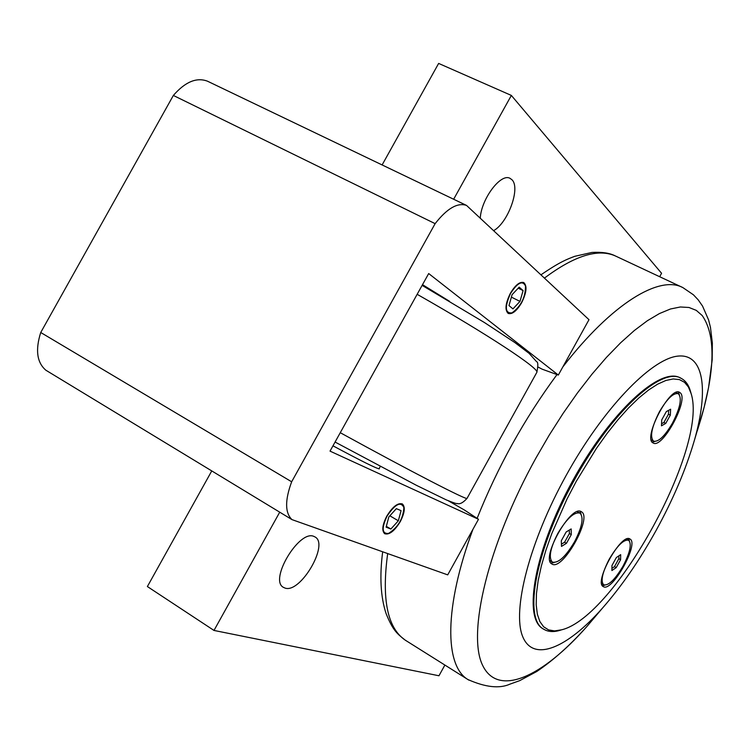 <?xml version="1.0" encoding="UTF-8"?>
<svg xmlns="http://www.w3.org/2000/svg" width="750" height="750" viewBox="0 0 750 750"><rect width="100%" height="100%" fill="white"/><g stroke="black" fill="none" stroke-linecap="round" stroke-linejoin="round"><path stroke-width="1.12" d="M321.225 529.988L332.953 534.15M690.703 392.081L690.553 391.528C688.772 385.153 685.697 380.784 681.319 378.431C662.297 365.906 611.7 411.525 574.284 480.169C535.556 549.225 523.05 619.069 543.75 629.222C547.997 631.828 553.256 632.241 559.509 630.469L561.562 629.822M543.459 629.053L542.841 628.688C522.684 617.644 534.675 549.731 572.644 480.844C610.378 411.816 660.694 366.131 680.372 377.963L680.831 378.197M629.897 538.978L629.934 538.997C639.656 543.337 611.822 593.025 603.272 586.575C593.531 582.441 621.487 532.519 629.897 538.978M602.381 585.694L604.725 585.178M629.409 540.919L628.631 538.641M680.269 392.841C689.184 399.722 662.288 449.419 653.156 442.969C642.328 438.872 670.144 385.603 679.603 392.353L680.269 392.841M652.191 442.125L654.862 441.497M679.294 394.547L678.253 392.016M581.297 511.697L581.334 511.725C593.034 517.097 562.322 571.688 551.906 563.991C540.225 558.844 571.059 504.009 581.297 511.697M550.931 563.1L554.081 562.566M581.128 514.247L579.947 511.275M576.281 481.294L596.428 448.378L607.078 433.444L617.822 419.906L628.453 408.038L638.756 398.025L648.544 390.038L657.638 384.159L665.897 380.466L673.191 378.956L679.425 379.594L684.516 382.303L688.416 386.991L691.097 393.516C708.534 446.644 615.037 617.259 561.487 629.841L554.569 630.909L548.578 629.906L543.628 626.784L539.859 621.534L537.347 614.203L536.203 604.847L536.456 593.597L538.162 580.613L541.312 566.119L545.869 550.378L551.756 533.681L567.122 498.778L576.281 481.294M656.166 530.353C673.097 499.509 685.809 469.584 694.312 440.587C709.059 389.531 703.969 352.462 677.044 356.212C650.344 359.681 602.709 409.209 566.231 475.303C529.369 541.838 511.912 610.669 522.694 636.581C533.344 662.85 567.225 648.028 602.438 608.156C621.675 586.219 639.581 560.278 656.166 530.353M549.853 560.513L550.613 561.075M579.844 513.038L577.181 511.697M651.234 439.884L653.531 441.159C649.669 436.959 651.638 427.153 659.438 411.731C667.191 398.616 673.491 392.616 678.328 393.712C682.209 398.025 680.25 407.831 672.459 423.141C664.772 436.219 658.462 442.228 653.531 441.159M678.328 393.712L675.862 392.541M569.306 530.062L569.391 533.531L564.581 542.231L561.422 544.191M628.669 540.253C631.922 543.919 630.066 552.506 623.1 566.006C615.094 579.544 608.616 585.825 603.684 584.841C600.441 581.259 602.316 572.672 609.281 559.097C617.362 545.503 623.831 539.222 628.669 540.253L626.512 539.091M618.881 555.844L618.844 558.713L614.475 566.625L611.925 568.35M668.663 410.306L668.466 414.188L663.9 422.447L661.556 423.769M670.322 415.134L665.756 423.403L661.462 425.822L661.725 419.925L666.337 411.591L670.631 409.219L670.322 415.134L668.466 414.188M665.756 423.403L663.9 422.447M616.219 567.609L611.897 570.544L611.953 565.519L616.359 557.541L620.672 554.644L620.588 559.697L616.219 567.609L614.475 566.625M620.588 559.697L618.844 558.713M566.475 543.3L561.487 546.403L561.309 540.759L566.166 531.984L571.153 528.928L571.284 534.6L566.475 543.3L564.581 542.231M571.284 534.6L569.391 533.531M466.537 205.425L207.45 81.178C196.575 77.091 185.203 81.844 173.353 95.447L435.131 223.65C447.075 208.406 457.547 202.331 466.537 205.425L588.984 319.697L558.337 375.047L542.222 369.206L538.031 367.041M45.844 370.2L291.975 519.609C284.953 512.897 284.85 500.297 291.656 481.791L40.734 332.503C35.222 349.969 36.919 362.531 45.844 370.2M291.975 519.609L447.712 574.875L478.491 519.281L330.028 451.125L428.691 273.544L558.337 375.047M435.131 223.65L291.656 481.791M510.413 293.222C515.381 284.991 519.834 281.438 523.762 282.572C527.334 285.928 526.613 292.669 521.606 302.794C516.656 311.025 512.194 314.578 508.219 313.434C504.675 310.134 505.406 303.394 510.413 293.222M386.803 516.103C392.662 506.625 397.856 502.584 402.375 503.962C405.459 506.916 404.766 512.794 400.303 521.587C394.481 531.047 389.278 535.097 384.694 533.728C381.637 530.794 382.341 524.925 386.803 516.103M422.512 284.672L449.541 301.312M40.734 332.503L173.353 95.447M453.647 199.247L511.35 95.428L438.637 63.422L382.116 164.944M211.762 470.916L147.384 586.547L213.994 630.441L279.731 512.175M448.266 500.766L464.288 509.934L478.491 519.281M379.181 468.45L379.359 468.834C377.016 468.825 361.556 461.147 332.981 445.819M511.35 95.428L661.575 273.291L659.756 276.562M444.797 665.231L438.966 675.769L213.994 630.441M285.113 588.103L283.331 587.306C268.988 579.853 299.194 529.528 313.828 536.381L315.113 537C329.269 544.378 300.459 593.55 285.113 588.103M480.262 218.231C481.2 198.909 500.972 172.678 510.094 178.387L511.884 179.7C520.819 187.641 508.05 222.853 493.594 230.672M402.113 503.812L403.847 507.309M388.463 533.447L384.562 533.634M523.509 282.45L525.459 285.797M511.912 312.909L508.069 313.35M386.1 527.156L388.828 516.928L396.356 508.65L401.081 510.647L398.334 520.791L390.881 529.031L386.1 527.156M390.881 529.031L386.316 526.331M389.85 515.803L398.334 520.791M387 516.188C395.184 504.019 400.819 501.141 403.884 507.553C403.097 518.859 397.969 527.484 388.509 533.438C381.966 533.953 381.459 528.197 387 516.188M508.978 305.569L512.091 294.656L519.188 287.156L523.097 290.587L519.975 301.406L512.953 308.888L508.978 305.569M511.388 297.113L519.975 301.406M518.231 288.169L523.097 290.587M510.581 293.363C517.631 282.572 522.609 280.134 525.516 286.022C525.497 297.347 520.988 306.291 511.988 312.881C504.994 313.481 504.525 306.975 510.581 293.363M557.841 533.419C566.812 518.475 574.181 511.706 579.966 513.103C583.969 517.388 582.159 526.95 574.547 541.791C565.669 556.678 558.272 563.447 552.375 562.087C548.4 557.906 550.219 548.344 557.841 533.419M417.159 294.309C488.625 334.903 540.103 369.056 536.822 372.375L467.034 498.375C467.316 500.55 412.444 472.331 340.266 432.703M598.134 613.228L586.734 626.691C542.522 676.8 498.253 697.622 482.691 665.484C466.913 633.909 487.847 544.734 536.044 457.847L549.234 435.113L563.128 413.353L577.463 392.925L591.994 374.166L606.469 357.366L620.672 342.75L634.35 330.497L647.334 320.747L659.419 313.575L670.472 308.991L680.363 306.984L688.987 307.481L696.3 310.378L702.225 315.562C715.575 334.819 715.256 368.897 701.269 417.806L697.359 430.613M694.312 440.587L704.072 407.55L708.534 387.712L712.172 360.009L712.35 343.059L710.456 327.347L708.591 319.941L702.562 306.094L698.184 299.831L693.422 294.797L682.941 287.644C659.728 274.809 612.047 303.206 562.856 366.891M557.006 374.569C524.447 418.678 497.812 466.613 477.113 518.372M472.95 529.294C443.962 607.303 444.572 665.784 467.887 679.519L468.947 680.166M406.416 640.903L405.253 640.153C387.384 627.956 381.525 599.091 387.675 553.566M544.425 278.109C574.828 255.347 598.716 248.063 616.087 256.284L682.219 287.297M467.034 498.375C463.022 502.809 459.694 504.506 457.069 503.484C457.003 503.981 453.441 502.8 446.372 499.941L416.456 485.344L335.072 442.041M536.822 372.375C538.219 365.587 538.134 362.016 536.569 361.678L529.144 353.4L514.791 342.516L484.434 322.538L422.119 285.375M378.956 468.853L380.297 466.444M542.841 628.688L543.75 629.222M691.097 393.516L690.553 391.528M561.487 629.841L559.509 630.469M602.438 608.156L586.734 626.691C569.972 645.384 553.303 660.328 536.719 671.531L519.684 680.653L510.075 684.094C499.538 688.866 485.484 687.337 467.887 679.519L405.253 640.153C397.538 633.975 393.169 631.2 386.091 613.566C380.625 597 379.491 576.403 382.669 551.794M540.928 274.847C560.466 261.478 567.066 259.275 574.763 256.312L591.928 252.45C601.875 251.859 609.656 253.012 615.272 255.909M403.884 507.553L403.8 506.981M388.509 533.438L387.966 533.644M525.516 286.022L525.384 285.459M511.988 312.881L511.453 313.116M603.684 584.841L601.931 583.847M552.375 562.087L550.481 561.009"/></g></svg>
